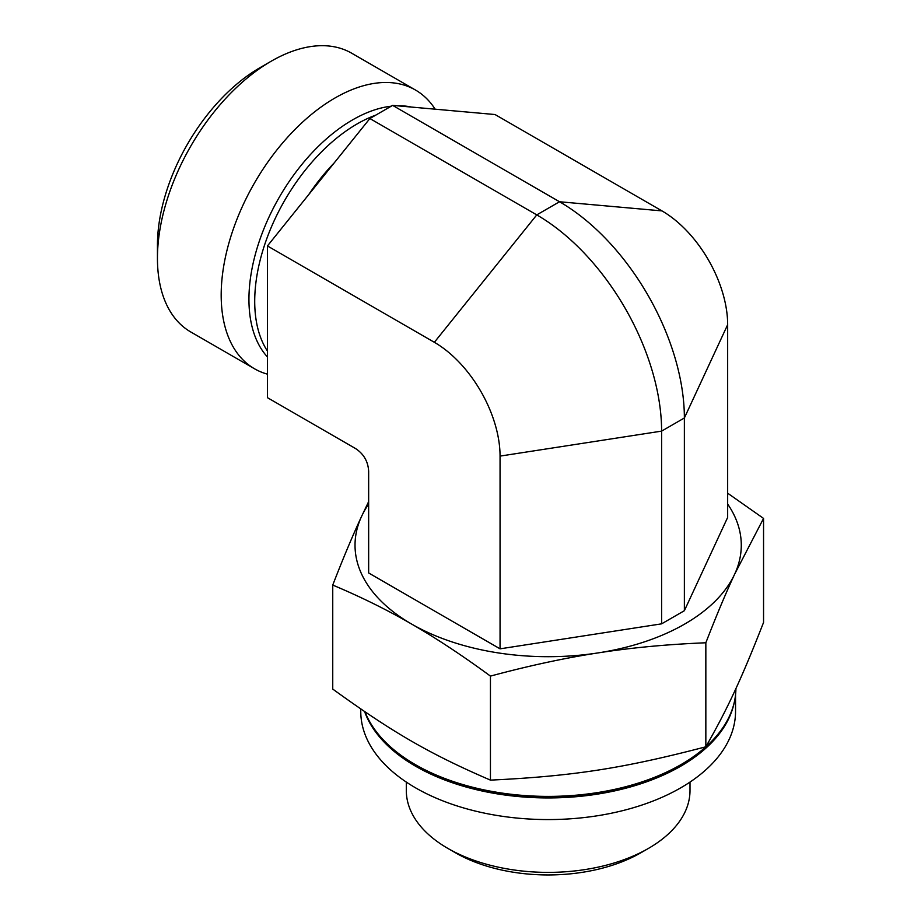 <?xml version="1.0" encoding="UTF-8"?>
<svg xmlns="http://www.w3.org/2000/svg" width="921" height="921" viewBox="0 0 921 921"><rect width="100%" height="100%" fill="white"/><g stroke="black" fill="none" stroke-linecap="round" stroke-linejoin="round"><path stroke-width="1.38" d="M447.859 848.402L455.446 852.777A131.116 75.695 0 0 0 640.866 852.777L648.453 848.402A141.846 81.888 180 0 1 447.859 848.402A141.846 81.888 180 0 1 406.311 790.494L406.311 782.079M690.002 782.079L690.002 790.494A141.846 81.888 180 0 1 648.453 848.402M684.372 610.704L727.659 517.429L727.659 324.699L684.372 417.973L661.612 431.12L500.057 456.102A92.917 53.648 60 0 0 434.355 342.301L267.447 245.942L267.447 397.676L355.506 448.527C363.726 453.892 368.101 461.479 368.653 471.287L368.653 572.966L500.057 648.833L661.612 623.839L684.372 610.704L684.372 417.973A176.544 101.932 60 0 0 559.531 201.757L392.634 105.385L369.874 118.533L267.447 245.942M434.355 342.301L536.77 214.892L559.531 201.757L661.957 210.897L495.049 114.538L392.634 105.385M661.957 210.897A92.917 53.648 60 0 1 727.659 324.699M267.447 374.156A160.933 92.917 -60 0 1 254.518 368.78L190.774 331.974A160.933 92.917 -60 0 1 157.445 258.294A160.933 92.917 -60 0 1 271.235 61.189A160.933 92.917 -60 0 1 271.246 61.189A160.933 92.917 -60 0 1 351.707 53.222L415.452 90.016A160.933 92.917 -60 0 1 435.138 109.185M271.235 61.189L259.86 67.763A144.85 83.627 120 0 0 157.445 245.159L157.445 258.294M254.518 368.78A160.933 92.917 -60 0 1 229.847 239.817A160.933 92.917 -60 0 1 334.979 97.994A160.933 92.917 -60 0 1 415.452 90.016M661.612 623.839L661.612 431.12A176.544 101.932 60 0 0 536.77 214.892L369.874 118.533M500.057 648.833L500.057 456.102M735.914 688.528A187.757 108.402 180 0 1 680.93 764.649A187.757 108.402 180 0 1 596.75 792.705A187.757 108.402 180 0 1 415.383 764.649A187.757 108.402 180 0 1 366.788 716.054A187.757 108.402 180 0 1 364.992 711.841M415.383 764.649L416.902 765.524A185.616 107.17 0 0 0 596.198 793.257A185.616 107.17 0 0 0 679.41 765.524L680.93 764.649M705.843 642.777C667.311 644.332 631.403 647.705 598.143 652.897C564.872 657.997 528.976 665.733 490.444 676.106C462.227 655.407 435.944 638.057 411.595 624.047C387.246 609.932 360.963 596.946 332.746 585.065L332.746 689.081C393.048 732.702 430.142 754.115 490.444 780.122C572.804 776.184 623.471 768.344 705.843 746.793C727.912 708.053 741.486 678.8 763.555 622.435L763.555 518.419L734.705 574.059C725.783 593.216 716.17 616.126 705.843 642.777L705.843 746.793M727.659 493.196L763.555 518.419M332.746 585.065C343.073 558.414 352.697 535.504 361.608 516.347L368.653 501.588M490.444 676.106L490.444 780.122M368.653 504.063A193.122 111.499 0 0 0 361.608 516.347A193.122 111.499 0 0 0 411.595 624.047A193.122 111.499 0 0 0 598.143 652.897A193.122 111.499 0 0 0 734.705 574.059A193.122 111.499 0 0 0 727.659 504.063M735.545 694.848L735.545 711.392A187.389 108.183 180 0 1 661.301 797.621A187.389 108.183 180 0 1 464.76 808.27A187.389 108.183 180 0 1 360.767 711.392L360.767 708.963M734.279 702.274A187.389 108.183 180 0 1 661.301 775.989A187.389 108.183 180 0 1 364.624 711.588M334.162 162.948A144.85 83.627 120 0 0 308.754 194.55M375.71 115.16A144.85 83.627 120 0 0 357.129 123.921A144.85 83.627 120 0 0 267.447 351.074M391.218 106.203A146.566 84.617 120 0 0 352.582 119.88A146.566 84.617 120 0 0 260.747 237.111A146.566 84.617 120 0 0 267.447 356.957M411.411 107.066A146.566 84.617 120 0 0 397.055 105.788"/></g></svg>
